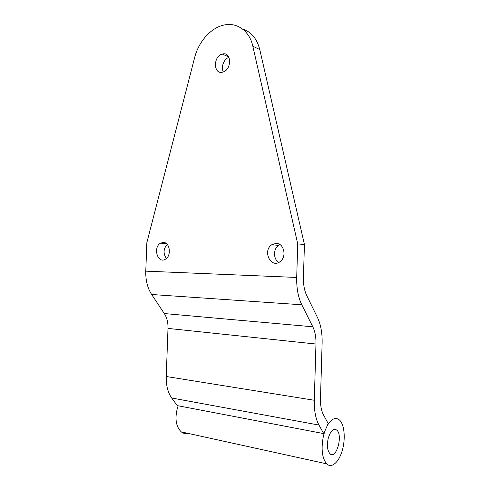 <?xml version="1.0" encoding="UTF-8"?>
<svg xmlns="http://www.w3.org/2000/svg" width="490" height="490" viewBox="0 0 490 490"><rect width="100%" height="100%" fill="white"/><g stroke="black" fill="none" stroke-linecap="round" stroke-linejoin="round"><path stroke-width="0.73" d="M252.834 46.219C249.484 30.698 236.762 21.921 223.71 25.119C210.663 27.942 198.579 41.785 194.634 57.6L146.859 242.617L145.775 271.148C145.554 280.28 147.508 288.065 151.649 294.496L164.315 313.551C166.931 317.624 168.156 322.573 167.996 328.404L166.232 376.504C166.018 385.336 167.837 392.496 171.69 397.996L177.233 405.604L323.737 433.613L318.966 425.063C315.64 418.864 314.084 410.596 314.292 400.269L315.964 344.035C316.117 337.23 315.064 331.485 312.804 326.793L301.791 304.78C298.177 297.314 296.481 288.206 296.701 277.45L297.736 243.916L252.834 46.219L259.774 49.564L304.431 244.51L297.736 243.916M242.446 28.953C251.205 31.795 256.981 38.661 259.774 49.564M167.194 244.363C163.342 248.871 163.072 253.581 166.38 258.487M163.219 242.446C169.914 242.029 171.763 255.847 165.424 259.198C157.676 264.263 152.635 247.26 160.591 243.156L163.219 242.446M279.955 244.59L278.614 245.355C273.102 248.902 273.218 259.326 278.81 262.42M276.054 243.371C283.943 242.942 287.109 256.864 280.133 261.605C271.019 268.955 262.175 250.984 271.705 244.786L276.054 243.371M228.977 57.336C223.924 58.874 220.708 67.191 223.305 71.908M222.766 53.955C231.69 51.726 231.905 69.69 222.962 72.024C213.469 75.399 212.746 56.332 222.258 54.072L222.766 53.955M304.431 244.51L303.426 277.542C303.279 284.592 304.382 290.601 306.728 295.562L317.502 317.575C320.809 324.588 322.353 333.12 322.12 343.171L320.485 398.591C320.344 405.371 321.36 410.828 323.523 414.963L328.19 423.538L323.737 433.613M328.178 438.544C330.523 430.771 333.408 427.972 336.832 430.134C343.233 435.451 336.091 460.214 329.893 453.654C327.375 450.506 326.799 445.471 328.178 438.544M178.17 405.781L177.582 407.429C174.618 418.368 175.849 426.527 181.294 431.898C183.382 433.503 185.692 434.011 188.221 433.423M324.827 431.145L323.51 435.616C320.919 448.534 321.961 457.942 326.64 463.828C331.626 468.814 338.994 462.144 342.302 450.396C345.689 438.715 344.452 424.61 339.564 420.065C335.589 416.8 331.485 418.662 327.253 425.657M296.701 277.45L145.775 271.148M301.791 304.78L151.649 294.496M312.804 326.793L164.315 313.551M315.964 344.035L167.996 328.404M314.292 400.269L166.232 376.504M318.966 425.063L171.69 397.996M166.324 243.555L160.591 243.156M278.614 245.355L271.705 244.786M228.775 56.932L222.258 54.072M336.832 430.134L333.58 429.534M326.64 463.828L181.294 431.898"/></g></svg>
